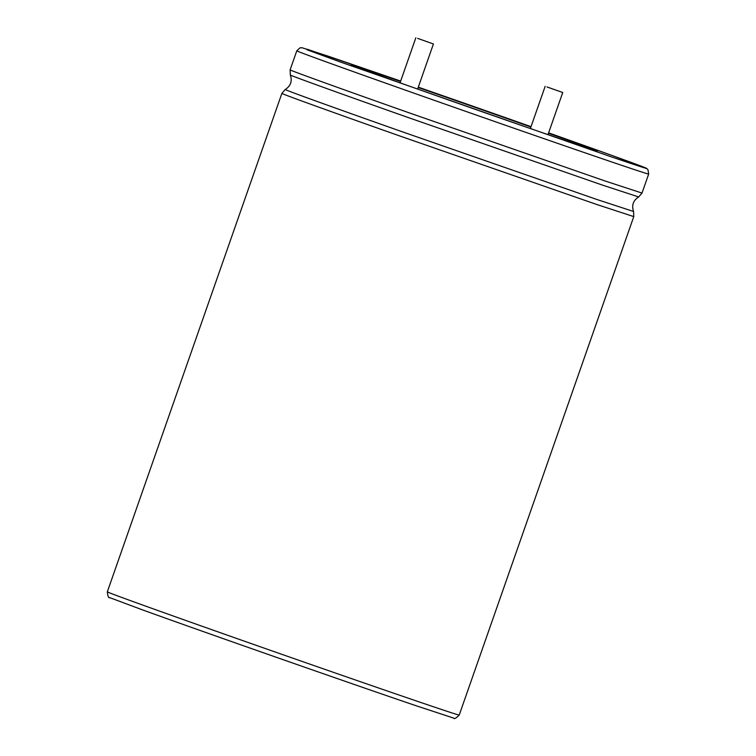 <?xml version="1.0" encoding="UTF-8"?>
<svg xmlns="http://www.w3.org/2000/svg" width="756" height="756" viewBox="0 0 756 756"><rect width="100%" height="100%" fill="white"/><g stroke="black" fill="none" stroke-linecap="round" stroke-linejoin="round"><path stroke-width="1.13" d="M547.013 86.959L562.747 92.506L547.013 86.959M400.548 81.45A130.495 0.907 19.3 0 0 351.105 64.912A130.495 0.907 19.3 0 0 434.095 94.878A130.495 0.907 19.3 0 0 571.404 142.648A130.495 0.907 19.3 0 0 597.429 151.172A130.495 0.907 19.3 0 0 548.478 133.254M530.91 127.017A130.495 0.907 19.3 0 0 418.172 87.535M417.69 38.405L433.424 43.961L417.69 38.405M296.787 50.822L299.971 47.855L302.164 47.779L328.208 56.19L400.689 81.053L307.078 49.187L307.049 49.783L340.446 62.02L609.563 156.246A181.761 1.266 19.3 0 0 548.61 132.858L613.513 156.01L647.221 168.881L647.93 169.609L648.676 174.05L642.014 193.073L604.828 180.901L408.92 112.757C338.962 88.074 288.886 69.987 290.124 69.845L296.787 50.822A186.42 1.304 19.3 0 0 415.327 93.64A186.42 1.304 19.3 0 0 611.491 161.879A186.42 1.304 19.3 0 0 648.676 174.05M531.033 126.649A181.761 1.266 19.3 0 0 418.295 87.167L531.033 126.649M290.124 69.845L290.323 74.967C289.576 75.279 339.312 93.234 408.457 117.624L601.861 184.899L638.669 196.957L642.014 193.073M290.323 74.967C292.402 81.138 290.71 85.976 285.229 89.501C283.528 89.473 332.914 107.314 402.286 131.79L596.767 199.442L633.575 211.491C631.496 205.32 633.188 200.472 638.669 196.957M285.229 89.501L281.884 93.375C280.646 93.527 330.712 111.604 400.68 136.288L596.588 204.432L633.774 216.613L633.575 211.491M281.884 93.375L107.324 591.835A186.42 1.304 19.3 0 0 225.874 634.662A186.42 1.304 19.3 0 0 422.028 702.891A186.42 1.304 19.3 0 0 459.213 715.072L633.774 216.613M545.152 86.345L530.372 128.548M562.747 92.506L547.996 134.625M415.838 37.8L400.066 82.829M433.424 43.961L417.633 89.066M107.324 591.835C107.815 596.427 108.628 598.365 109.762 597.646L142.487 609.875C203.572 631.988 352.504 684.161 417.057 706.066L453.638 718.077C454.082 719.334 455.944 718.332 459.213 715.072"/></g></svg>
